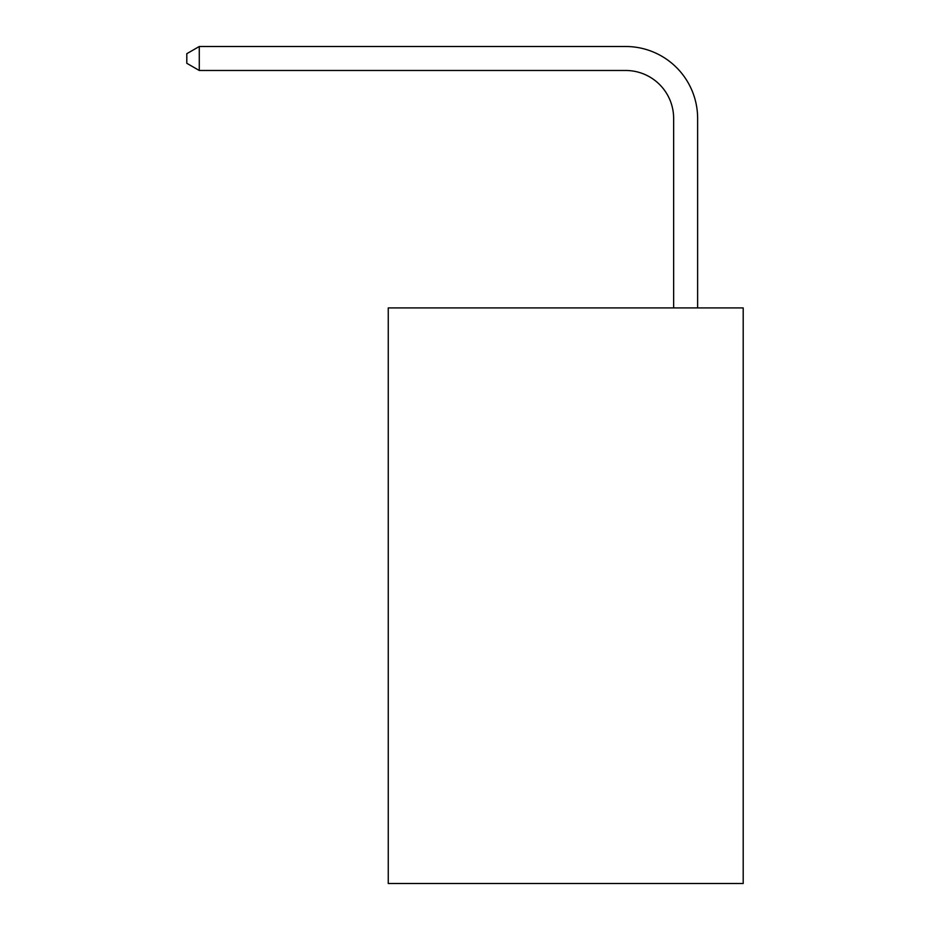 <?xml version="1.0" encoding="UTF-8"?>
<svg xmlns="http://www.w3.org/2000/svg" width="930" height="930" viewBox="0 0 930 930"><rect width="100%" height="100%" fill="white"/><g stroke="black" fill="none" stroke-linecap="round" stroke-linejoin="round"><path stroke-width="1.4" d="M743.198 307.911L743.198 883.5L388.252 883.5L388.252 307.911L743.198 307.911M673.646 307.911L673.646 118.447A47.965 47.965 0 0 0 625.681 70.482L199.276 70.482L186.802 63.287L186.802 53.696L199.276 46.5L625.681 46.5A71.947 71.947 0 0 1 697.628 118.447L697.628 307.911M673.646 118.447A47.965 47.965 0 0 0 625.681 70.482A47.965 47.965 0 0 1 673.646 118.447A47.965 47.965 0 0 0 625.681 70.482A47.965 47.965 0 0 1 673.646 118.447A47.965 47.965 0 0 0 625.681 70.482A47.965 47.965 0 0 1 673.646 118.447A47.965 47.965 0 0 0 625.681 70.482A47.965 47.965 0 0 1 673.646 118.447A47.965 47.965 0 0 0 625.681 70.482A47.965 47.965 0 0 1 673.646 118.447A47.965 47.965 0 0 0 625.681 70.482A47.965 47.965 0 0 1 673.646 118.447A47.965 47.965 0 0 0 625.681 70.482A47.965 47.965 0 0 1 673.646 118.447A47.965 47.965 0 0 0 625.681 70.482A47.965 47.965 0 0 1 673.646 118.447A47.965 47.965 0 0 0 625.681 70.482A47.965 47.965 0 0 1 673.646 118.447A47.965 47.965 0 0 0 625.681 70.482A47.965 47.965 0 0 1 673.646 118.447A47.965 47.965 0 0 0 625.681 70.482A47.965 47.965 0 0 1 673.646 118.447A47.965 47.965 0 0 0 625.681 70.482A47.965 47.965 0 0 1 673.646 118.447A47.965 47.965 0 0 0 625.681 70.482A47.965 47.965 0 0 1 673.646 118.447A47.965 47.965 0 0 0 625.681 70.482A47.965 47.965 0 0 1 673.646 118.447A47.965 47.965 0 0 0 625.681 70.482A47.965 47.965 0 0 1 673.646 118.447A47.965 47.965 0 0 0 625.681 70.482A47.965 47.965 0 0 1 673.646 118.447A47.965 47.965 0 0 0 625.681 70.482A47.965 47.965 0 0 1 673.646 118.447A47.965 47.965 0 0 0 625.681 70.482A47.965 47.965 0 0 1 673.646 118.447A47.965 47.965 0 0 0 625.681 70.482A47.965 47.965 0 0 1 673.646 118.447A47.965 47.965 0 0 0 625.681 70.482A47.965 47.965 0 0 1 673.646 118.447A47.965 47.965 0 0 0 625.681 70.482A47.965 47.965 0 0 1 673.646 118.447A47.965 47.965 0 0 0 625.681 70.482M199.276 70.482L199.276 46.5L625.681 46.5"/></g></svg>
